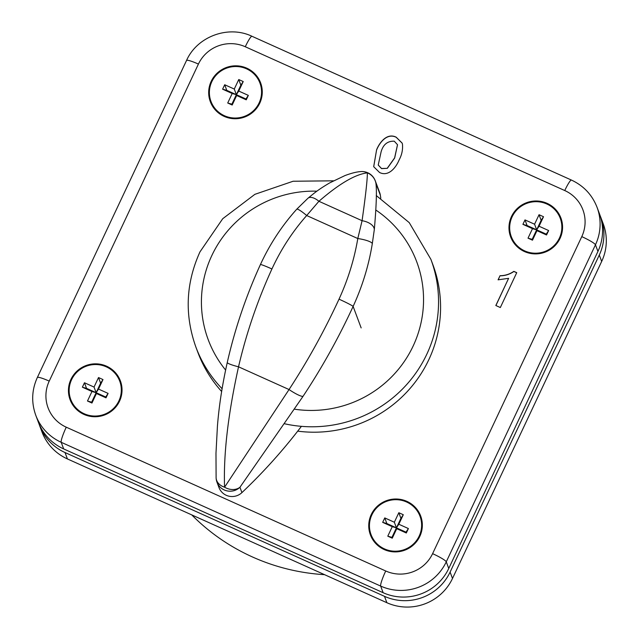 <?xml version="1.0" encoding="UTF-8"?>
<svg xmlns="http://www.w3.org/2000/svg" width="639" height="639" viewBox="0 0 639 639"><rect width="100%" height="100%" fill="white"/><g stroke="black" fill="none" stroke-linecap="round" stroke-linejoin="round"><path stroke-width="0.96" d="M216.996 482.229A14.13 14.13 0 0 1 216.11 477.78A14.13 10.719 178 0 0 224.577 487.19L289.044 389.542C307.814 360.843 324.468 330.714 339.021 299.164C348.015 279.562 354.278 259.354 357.8 238.539L362.073 220.711A14.13 7.892 7.4 0 1 374.326 229.489C376.355 206.117 376.89 190.749 375.932 183.393A14.13 13.898 -20.5 0 0 375.229 180.717L379.638 192.523A14.13 13.898 159.5 0 1 380.341 195.191L375.932 183.393A14.13 13.842 -179.2 0 0 367.369 172.865C355.308 174.295 339.157 183.768 318.917 201.285L306.688 215.535C292.526 231.558 280.944 249.37 271.926 268.971C257.493 300.57 246.358 333.183 238.531 366.81C228.043 414.312 223.394 454.441 224.577 487.19A14.13 11.406 32.4 0 0 239.937 487.277A14.13 13.898 159.5 0 1 216.996 482.229L218.985 487.557A14.13 13.898 159.5 0 0 241.925 492.605A548.526 539.34 -20.5 0 0 301.416 426.341M374.326 229.489L372.305 243.627A14.13 3.011 9.1 0 0 357.8 238.539L306.688 215.535A14.13 1.989 -138.1 0 0 296.736 209.217L307.958 198.242C315.019 192.483 318.174 189.727 329.636 182.914L344.996 175.557C351.338 173.185 356.578 171.859 360.723 171.587L360.723 171.587A14.13 13.092 -95.2 0 0 360.716 171.587A14.13 13.092 -95.2 0 1 367.369 172.865C367.377 179.703 365.612 195.654 362.073 220.711L318.917 201.285A14.13 6.757 -130.4 0 0 307.958 198.242M372.305 243.627C368.831 265.209 362.441 286.136 353.119 306.416C338.622 337.847 321.92 367.824 303.022 396.348L239.937 487.277L241.925 492.605M380.796 198.234A233.722 229.808 -20.5 0 0 380.341 195.191M511.304 236.654A26.143 25.704 -20.5 0 0 511.328 236.718A26.143 25.704 -20.5 0 0 534.707 253.316A26.143 25.704 -20.5 0 0 559.46 238.203A26.143 25.704 -20.5 0 0 560.307 218.418A26.143 25.704 -20.5 0 0 560.283 218.354M559.413 238.083A26.143 25.704 -20.5 0 0 560.259 218.298A26.143 25.704 -20.5 0 0 536.88 201.7A26.143 25.704 -20.5 0 0 512.135 216.805A26.143 25.704 -20.5 0 0 511.28 236.598A26.143 25.704 -20.5 0 0 534.667 253.196A26.143 25.704 -20.5 0 0 559.413 238.083M511.496 216.517A26.854 26.399 -20.5 0 0 510.617 236.837A26.854 26.399 -20.5 0 0 534.635 253.891A26.854 26.399 -20.5 0 0 560.052 238.371A26.854 26.399 -20.5 0 0 560.922 218.051A26.854 26.399 -20.5 0 0 536.912 200.997A26.854 26.399 -20.5 0 0 511.496 216.517M560.946 218.107A26.854 26.399 -20.5 0 0 536.92 201.117A26.854 26.399 -20.5 0 0 511.535 216.637A26.854 26.399 -20.5 0 0 510.641 236.901M420.055 516.368A26.143 25.704 159.5 0 1 420.071 516.424A26.143 25.704 159.5 0 1 419.224 536.217A26.143 25.704 159.5 0 1 394.479 551.321A26.143 25.704 159.5 0 1 371.091 534.723A26.143 25.704 159.5 0 1 371.067 534.667M371.898 514.818A26.143 25.704 159.5 0 1 396.643 499.706A26.143 25.704 159.5 0 1 420.031 516.304A26.143 25.704 159.5 0 1 419.176 536.097A26.143 25.704 159.5 0 1 394.431 551.201A26.143 25.704 159.5 0 1 371.043 534.603A26.143 25.704 159.5 0 1 371.898 514.818M419.815 536.385A26.854 26.399 159.5 0 1 394.399 551.896A26.854 26.399 159.5 0 1 370.388 534.851A26.854 26.399 159.5 0 1 371.259 514.531A26.854 26.399 159.5 0 1 396.675 499.011A26.854 26.399 159.5 0 1 420.694 516.056A26.854 26.399 159.5 0 1 419.815 536.385M370.404 534.915A26.854 26.399 159.5 0 1 371.307 514.651A26.854 26.399 159.5 0 1 396.683 499.131A26.854 26.399 159.5 0 1 420.718 516.12M70.769 399.503A26.143 25.704 -20.5 0 0 70.793 399.559A26.143 25.704 -20.5 0 0 94.173 416.157A26.143 25.704 -20.5 0 0 118.926 401.052A26.143 25.704 -20.5 0 0 119.773 381.259A26.143 25.704 -20.5 0 0 119.749 381.203M118.878 400.933A26.143 25.704 -20.5 0 0 119.725 381.14A26.143 25.704 -20.5 0 0 96.345 364.542A26.143 25.704 -20.5 0 0 71.6 379.646A26.143 25.704 -20.5 0 0 70.745 399.439A26.143 25.704 -20.5 0 0 94.133 416.037A26.143 25.704 -20.5 0 0 118.878 400.933M70.961 379.358A26.854 26.399 -20.5 0 0 70.082 399.687A26.854 26.399 -20.5 0 0 94.101 416.732A26.854 26.399 -20.5 0 0 119.517 401.22A26.854 26.399 -20.5 0 0 120.388 380.892A26.854 26.399 -20.5 0 0 96.377 363.847A26.854 26.399 -20.5 0 0 70.961 379.358M120.412 380.956A26.854 26.399 -20.5 0 0 96.385 363.966A26.854 26.399 -20.5 0 0 71.001 379.486A26.854 26.399 -20.5 0 0 70.106 399.75M259.985 83.19A26.143 25.704 159.5 0 1 260.009 83.254A26.143 25.704 159.5 0 1 259.154 103.039A26.143 25.704 159.5 0 1 234.409 118.151A26.143 25.704 159.5 0 1 211.022 101.545A26.143 25.704 159.5 0 1 210.998 101.489M211.828 81.64A26.143 25.704 159.5 0 1 236.574 66.528A26.143 25.704 159.5 0 1 259.961 83.134A26.143 25.704 159.5 0 1 259.114 102.919A26.143 25.704 159.5 0 1 234.361 118.023A26.143 25.704 159.5 0 1 210.982 101.425A26.143 25.704 159.5 0 1 211.828 81.64M259.753 103.206A26.854 26.399 159.5 0 1 234.337 118.726A26.854 26.399 159.5 0 1 210.319 101.673A26.854 26.399 159.5 0 1 211.189 81.353A26.854 26.399 159.5 0 1 236.606 65.833A26.854 26.399 159.5 0 1 260.624 82.886A26.854 26.399 159.5 0 1 259.753 103.206M210.343 101.737A26.854 26.399 159.5 0 1 211.237 81.472A26.854 26.399 159.5 0 1 236.622 65.953A26.854 26.399 159.5 0 1 260.648 82.942M297.71 431.149A125.42 123.327 -20.5 0 0 428.825 359.669A125.42 123.327 -20.5 0 0 432.907 264.738L430.878 259.306A125.42 123.327 159.5 0 1 426.796 354.246A125.42 123.327 159.5 0 1 284.419 423.737M516.743 272.661L500.329 307.535L495.824 305.506L508.612 278.332L498.085 279.826L500.025 275.705C505.09 275.665 509.698 274.211 513.836 271.359L516.743 272.661M402.442 144.071C402.969 149.606 401.867 154.886 399.135 159.894C396.14 167.338 388.656 177.043 379.558 172.498L373.687 166.683L376.611 149.758C379.598 142.313 387.09 132.632 396.172 137.177L402.123 143.072L402.442 144.071M191.748 514.898A205.622 202.18 -20.5 0 0 324.556 574.669M548.637 230.543L546.545 234.984L536.96 230.671L532.487 240.184L528.014 238.171L532.495 228.658L522.91 224.345L524.994 219.904L534.579 224.217L539.052 214.712L543.525 216.725L539.052 226.23L548.637 230.543L546.249 234.154L546.545 234.984M82.375 387.186L84.46 382.753L94.045 387.066L98.518 377.553L102.991 379.566L98.518 389.079L108.103 393.392L106.01 397.833L96.425 393.52L91.952 403.025L87.479 401.012L91.96 391.499L82.375 387.186L86.545 388.368L84.46 382.753M38.931 423.641A49.467 48.636 -20.5 0 0 39.57 425.462A49.467 48.636 -20.5 0 0 65.026 452.54L384.494 596.331A49.467 48.636 -20.5 0 0 450.104 572.081L599.286 255.041A49.467 48.636 -20.5 0 0 600.9 217.603A49.467 48.636 -20.5 0 0 600.189 215.806M39.57 425.462L41.958 431.852A49.467 48.636 -20.5 0 0 67.415 458.93L386.883 602.721A49.467 48.636 -20.5 0 0 452.492 578.471L601.674 261.439A49.467 48.636 -20.5 0 0 603.288 224.001L600.9 217.603M597.936 251.423A49.467 48.636 -20.5 0 0 599.55 213.985L597.066 207.348A49.467 48.636 159.5 0 1 595.46 244.793L597.936 251.423L448.754 568.462A49.467 48.636 -20.5 0 1 383.136 592.712L63.668 448.921A49.467 48.636 -20.5 0 1 38.22 421.844L35.744 415.206A49.467 48.636 159.5 0 0 61.192 442.284L63.668 448.921M222.084 388.728A125.42 123.327 159.5 0 1 195.893 347.089L197.922 352.52A125.42 123.327 -20.5 0 0 221.637 391.499M222.604 89.18L232.189 93.494L227.716 103.007L232.189 105.02L236.662 95.507L246.247 99.82L248.331 95.379L238.754 91.065L243.227 81.552L238.754 79.54L234.281 89.053L224.696 84.739L222.604 89.18L226.781 90.363L224.696 84.739M226.781 90.363L236.366 94.676L234.281 89.053M248.331 95.379L245.951 98.989L236.366 94.676L240.839 85.163L238.754 79.54M240.839 85.163L243.227 81.552M232.189 105.02L231.885 104.181L236.366 94.676L238.754 91.065M245.951 98.989L246.247 99.82M232.189 93.494L236.366 94.676L236.662 95.507M231.885 104.181L227.716 103.007M86.545 388.368L96.13 392.681L94.045 387.066M108.103 393.392L105.715 396.995L96.13 392.681L100.611 383.176L98.518 377.553M100.611 383.176L102.991 379.566M91.952 403.025L91.657 402.195L96.13 392.681L98.518 389.079M105.715 396.995L106.01 397.833M91.96 391.499L96.13 392.681L96.425 393.52M91.657 402.195L87.479 401.012M408.401 528.557L398.816 524.244L403.297 514.73L398.824 512.718L394.343 522.231L384.766 517.917L382.673 522.359L392.258 526.672L387.785 536.177L392.258 538.19L396.731 528.685L406.316 532.998L408.401 528.557L406.013 532.167L406.316 532.998M406.013 532.167L396.436 527.854L396.731 528.685M382.673 522.359L386.851 523.541L396.436 527.854L391.955 537.359L392.258 538.19M391.955 537.359L387.785 536.177M398.824 512.718L400.909 518.341L396.436 527.854L392.258 526.672M386.851 523.541L384.766 517.917M398.816 524.244L396.436 527.854L394.343 522.231M400.909 518.341L403.297 514.73M546.249 234.154L536.664 229.84L536.96 230.671M522.91 224.345L527.079 225.527L536.664 229.84L532.191 239.353L532.487 240.184M532.191 239.353L528.014 238.171M539.052 214.712L541.145 220.327L536.664 229.84L532.495 228.658M527.079 225.527L524.994 219.904M539.052 226.23L536.664 229.84L534.579 224.217M541.145 220.327L543.525 216.725M495.904 305.546L508.612 278.332M498.18 279.826L500.025 275.705M500.065 275.824C505.137 275.784 509.746 274.339 513.884 271.479L513.836 271.359M513.884 271.479L516.703 272.749M373.711 166.739L376.611 149.758M376.651 149.877C379.646 142.433 387.13 132.752 396.22 137.297L396.172 137.177M396.22 137.297L402.139 143.136M378.264 165.078L381.547 168.616L387.338 168.337L394.67 158.001L397.53 144.773M387.298 168.209L394.622 157.881L397.506 144.718L394.279 141.203C387.609 140.931 383.216 144.462 381.108 151.794L378.24 165.014L381.499 168.496L387.338 168.337M303.022 396.348A14.13 2.388 33.4 0 1 289.044 389.542L238.531 366.81A14.13 1.741 -167.1 0 1 227.268 362.465C234.936 328.789 245.983 296.161 260.416 264.57C269.778 244.226 281.887 225.775 296.736 209.217M271.926 268.971A14.13 0.815 -155.3 0 0 260.416 264.57M339.021 299.164A14.13 0.815 24.7 0 1 353.119 306.416L361.155 327.911M294.427 409.176A111.29 109.429 -20.5 0 0 413.121 346.082A111.29 109.429 -20.5 0 0 376.004 210.143M316.912 191.173A111.29 109.429 -20.5 0 0 211.852 255.488A111.29 109.429 -20.5 0 0 225.607 370.045M432.595 553.662L581.778 236.63A35.329 34.738 -20.5 0 0 564.748 190.542L245.28 46.751A35.329 34.738 -20.5 0 0 198.417 64.076L49.227 381.108A35.329 34.738 -20.5 0 0 66.256 427.187L385.724 570.986A35.329 34.738 -20.5 0 0 432.595 553.662A14.13 1.813 25.2 0 1 446.27 561.825L448.754 568.462M67.415 458.93L65.026 452.54M601.674 261.439L599.286 255.041M452.492 578.471L450.104 572.081M386.883 602.721L384.494 596.331M581.778 236.63A14.13 1.813 25.2 0 1 595.46 244.793L446.27 561.825A49.467 48.636 159.5 0 1 380.66 586.075L383.136 592.712M385.724 570.986A14.13 1.829 114.2 0 0 380.66 586.075L61.192 442.284A14.13 1.829 114.2 0 1 66.256 427.187M198.417 64.076A14.13 1.813 25.2 0 0 186.532 60.473L37.342 377.505A14.13 1.813 25.2 0 1 49.227 381.108M186.532 60.473C197.092 36.487 228.363 24.929 251.982 36.279A14.13 1.829 114.2 0 0 245.28 46.751M597.066 207.348C592.185 194.863 583.647 185.773 571.45 180.07A14.13 1.829 114.2 0 0 564.748 190.542M216.11 477.78L215.982 453.251L217.42 426.285C219.009 405.965 222.292 384.694 227.268 362.465M375.229 180.717A14.13 14.13 0 0 0 360.723 171.587M430.878 259.306L409.24 222.636L376.243 195.534M333.446 180.821L293.109 181.244L254.881 194.328L222.723 218.714L199.967 251.886C185.797 283.189 184.439 314.923 195.893 347.089M37.342 377.505C31.734 389.886 31.207 402.458 35.744 415.206M571.45 180.07L251.982 36.279"/></g></svg>
